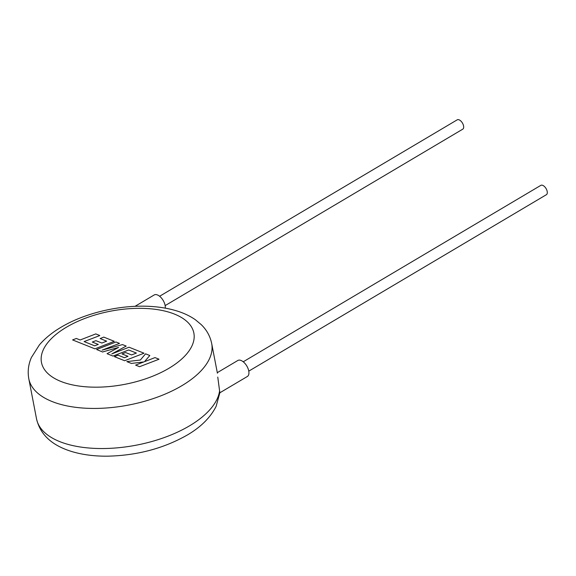 <?xml version="1.0" encoding="UTF-8"?>
<svg xmlns="http://www.w3.org/2000/svg" width="576" height="576" viewBox="0 0 576 576"><rect width="100%" height="100%" fill="white"/><g stroke="black" fill="none" stroke-linecap="round" stroke-linejoin="round"><path stroke-width="0.86" d="M99.749 335.498L95.789 333.914L80.143 339.984L76.342 338.465L72.598 339.919L94.91 348.84L114.293 341.316L103.795 337.111L100.116 338.551L106.661 341.165L101.844 343.037L95.882 340.654L92.304 342.05L98.273 344.434L94.658 345.83L84.103 341.568L99.763 335.578M102.679 351.943L118.598 347.4L107.064 353.7L112.982 356.069L128.686 349.978L136.39 353.052L131.58 354.931L125.611 352.541L122.033 353.938L128.002 356.321L124.387 357.718L118.051 355.183L114.372 356.623L124.639 360.727L144.029 353.203L129.053 347.22L111.802 353.916L126.194 346.075L122.494 344.592L102.161 350.129L119.498 343.397L115.97 341.986L96.581 349.51L102.694 352.03M158.954 359.172L155.002 357.595L144.482 361.685L149.81 355.514L145.577 353.822L140.35 360.029L126.828 361.606L131.4 363.434L143.87 361.908L135.612 365.119L139.565 366.696L158.969 359.251M159.61 296.258L457.214 119.83A5.429 2.851 59.3 0 1 460.865 121.039A5.429 2.851 59.3 0 1 463.572 125.942A5.429 2.851 59.3 0 1 462.751 129.175L165.154 305.604M165.262 308.138A9.31 4.896 -120.7 0 0 165.118 305.424A9.31 4.896 -120.7 0 0 160.474 297.014A9.31 4.896 -120.7 0 0 154.217 294.948L135 306.338M248.782 371.131L546.379 194.702A5.429 2.851 -120.7 0 0 547.2 191.462A5.429 2.851 -120.7 0 0 544.486 186.559A5.429 2.851 -120.7 0 0 540.842 185.357L243.238 361.786M219.902 392.76L247.342 376.495A9.31 4.896 -120.7 0 0 248.746 370.944A9.31 4.896 -120.7 0 0 244.094 362.542A9.31 4.896 -120.7 0 0 237.845 360.475L217.296 372.658M219.586 390.866L219.91 392.594L216.108 406.397C210.384 417.629 200.736 427.198 187.171 435.089C163.67 448.438 137.225 455.458 107.827 456.17C94.234 456.322 81.943 454.694 70.963 451.289C55.202 446.263 40.81 437.141 36.526 418.838A93.125 44.719 -10.9 0 0 94.579 448.38A93.125 44.719 -10.9 0 0 189.511 425.844A93.125 44.719 -10.9 0 0 219.586 390.866L217.771 377.093M181.793 385.74A93.125 44.719 169.1 0 1 86.861 408.276A93.125 44.719 169.1 0 1 28.8 378.734C27.504 371.477 28.368 364.385 31.406 357.473L39.377 344.916C45.043 338.314 52.265 332.431 61.042 327.262C85.766 312.437 122.184 304.243 152.359 306.54C161.539 307.195 169.985 308.75 177.689 311.206C184.414 313.344 190.368 316.231 195.545 319.867L201.362 324.742C206.755 330.034 210.197 336.29 211.687 343.519A93.125 44.719 169.1 0 1 181.793 385.74M66.377 327.247A77.602 37.267 -10.9 0 0 60.869 381.427A77.602 37.267 -10.9 0 0 168.955 368.266A77.602 37.267 -10.9 0 0 174.463 314.086A77.602 37.267 -10.9 0 0 66.377 327.247M28.8 378.734L36.526 418.838M211.687 343.519L217.404 373.205"/></g></svg>

